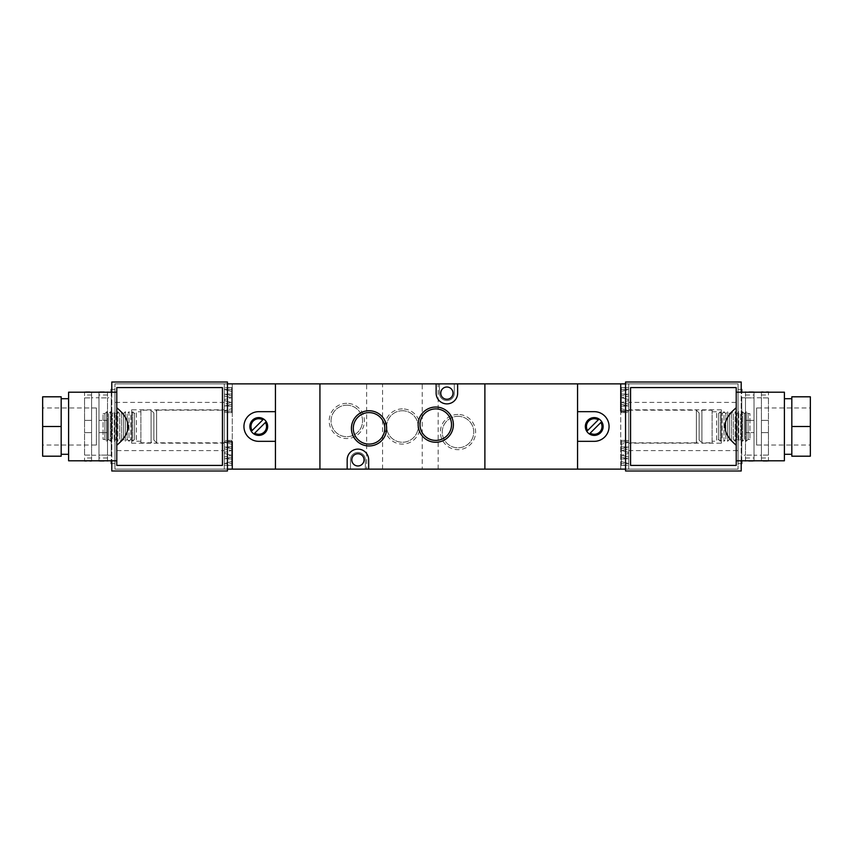<?xml version="1.0" encoding="UTF-8"?>
<svg xmlns="http://www.w3.org/2000/svg" width="853" height="853" viewBox="0 0 853 853"><rect width="100%" height="100%" fill="white"/><g stroke="black" fill="none" stroke-linecap="round" stroke-linejoin="round"><path stroke-width="0.64" stroke-dasharray="4.26 3.2" d="M721.382 443.176L721.382 409.824L721.382 443.176L628.714 443.176L628.714 409.824L628.714 443.176M754.009 461.228L754.009 458.008L754.009 461.228L745.479 461.228L745.479 455.097L754.009 455.097L754.009 461.228M768.457 461.228L768.457 458.008L768.457 461.228L761.42 461.228L761.42 455.097L768.457 455.097L768.457 461.228M761.42 455.225L761.42 397.775L761.42 455.225L754.009 455.225L754.009 397.775L754.009 455.225M745.479 455.225L745.479 397.775L745.479 455.225L741.769 455.225L741.769 397.775L741.769 455.225M741.769 460.791L741.769 392.209M741.769 389.426L741.769 463.574L738.069 463.574L738.069 389.426L738.069 463.574M756.6 407.969L756.6 445.031L756.6 407.969L810.35 407.969L810.35 445.031L810.35 407.969M784.397 398.703L784.397 454.297L784.397 398.703M791.819 398.703L791.819 454.297L791.819 398.703M736.214 445.223L736.214 407.777M784.397 460.791L784.397 392.209M745.479 392.209L745.479 397.903L754.009 397.903L754.009 420.38L745.479 420.38L745.479 397.903L754.009 397.903L754.009 391.772L754.009 394.992L754.009 391.772L745.479 391.772L745.479 432.62L745.479 420.38L754.009 420.38L754.009 432.62L754.009 392.209M745.479 432.62L754.009 432.62L754.009 455.097L754.009 432.62L745.479 432.62L745.479 455.097L745.479 432.62M761.42 392.209L761.42 397.903L768.457 397.903L768.457 420.38L761.42 420.38L761.42 397.903L768.457 397.903L768.457 391.772L768.457 394.992L768.457 391.772L761.42 391.772L761.42 432.62L761.42 420.38L768.457 420.38L768.457 432.62L768.457 392.209M761.42 432.62L768.457 432.62L768.457 455.097L768.457 432.62L761.42 432.62L761.42 455.097L761.42 432.62M738.069 383.871L738.069 469.129L738.069 383.871L628.714 383.871L738.069 383.871M791.819 426.5L791.819 456.195L810.35 456.195L810.35 396.805L791.819 396.805L791.819 426.5L810.35 426.5M741.214 460.791L741.214 392.209M736.214 465.418L736.214 387.582L630.57 387.582L630.57 465.418L736.214 465.418M628.714 402.403L628.714 469.129L738.069 469.129L628.714 469.129L628.714 402.403L738.069 402.403M625.558 470.984L741.214 470.984L741.214 382.016L625.558 382.016L625.558 470.984M745.479 460.791L745.479 455.097L754.009 455.097L754.009 460.791M761.42 460.791L761.42 455.097L768.457 455.097L768.457 460.791M458.008 416.307A15.759 15.759 0 0 1 471.656 439.935A15.759 15.759 0 0 1 444.37 439.935A15.759 15.759 0 0 1 458.008 416.307A15.759 15.759 0 0 1 471.656 439.935A15.759 15.759 0 0 1 444.37 439.935A15.759 15.759 0 0 1 458.008 416.307M458.008 414.451A17.604 17.604 0 0 0 442.76 440.862A17.604 17.604 0 0 0 473.255 440.862A17.604 17.604 0 0 0 458.008 414.451M402.403 410.741A15.759 15.759 0 0 1 416.051 434.38A15.759 15.759 0 0 1 388.765 434.38A15.759 15.759 0 0 1 402.403 410.741A15.759 15.759 0 0 1 416.051 434.38A15.759 15.759 0 0 1 388.765 434.38A15.759 15.759 0 0 1 402.403 410.741M402.403 408.896A17.604 17.604 0 0 0 387.155 435.307A17.604 17.604 0 0 0 417.65 435.307A17.604 17.604 0 0 0 402.403 408.896M346.798 405.186A15.759 15.759 0 0 1 360.446 428.814A15.759 15.759 0 0 1 333.16 428.814A15.759 15.759 0 0 1 346.798 405.186A15.759 15.759 0 0 1 360.446 428.814A15.759 15.759 0 0 1 333.16 428.814A15.759 15.759 0 0 1 346.798 405.186M346.798 403.33A17.604 17.604 0 0 0 331.55 429.741A17.604 17.604 0 0 0 362.045 429.741A17.604 17.604 0 0 0 346.798 403.33M366.63 469.129L382.57 469.129L366.63 469.129L366.63 383.871L382.57 383.871L366.63 383.871M422.235 469.129L438.175 469.129L422.235 469.129L422.235 383.871L438.175 383.871L422.235 383.871M439.476 393.137A7.41 7.41 0 0 0 446.887 400.547A7.41 7.41 0 0 0 454.297 393.137L454.297 383.871L439.476 383.871L439.476 393.137A7.41 7.41 0 0 0 446.887 400.547A7.41 7.41 0 0 0 454.297 393.137L454.297 383.871L439.476 383.871L439.476 393.137M436.139 383.871L436.139 393.137A10.748 10.748 0 0 0 446.887 403.885A10.748 10.748 0 0 0 457.634 393.137L457.634 383.871M435.766 440.404A15.759 15.759 0 0 0 449.414 416.765A15.759 15.759 0 0 0 422.128 416.765A15.759 15.759 0 0 0 435.766 440.404M369.04 444.104A15.759 15.759 0 0 0 382.688 420.476A15.759 15.759 0 0 0 355.402 420.476A15.759 15.759 0 0 0 369.04 444.104M357.919 453.743A6.12 6.12 0 0 1 363.218 462.923A6.12 6.12 0 0 1 352.63 462.923A6.12 6.12 0 0 1 357.919 453.743A6.12 6.12 0 0 1 363.218 462.923A6.12 6.12 0 0 1 352.63 462.923A6.12 6.12 0 0 1 357.919 453.743A6.12 6.12 0 0 1 363.218 462.923A6.12 6.12 0 0 1 352.63 462.923A6.12 6.12 0 0 1 357.919 453.743M446.887 387.017A6.12 6.12 0 0 1 452.186 396.197A6.12 6.12 0 0 1 441.587 396.197A6.12 6.12 0 0 1 446.887 387.017A6.12 6.12 0 0 1 452.186 396.197A6.12 6.12 0 0 1 441.587 396.197A6.12 6.12 0 0 1 446.887 387.017A6.12 6.12 0 0 1 452.186 396.197A6.12 6.12 0 0 1 441.587 396.197A6.12 6.12 0 0 1 446.887 387.017M227.442 469.129L484.888 469.129L484.888 383.871L319.928 383.871L319.928 469.129L319.928 383.871L275.444 383.871L275.444 469.129L275.444 383.871L224.286 383.871L224.286 441.886L232.261 441.918L224.286 441.886L227.442 441.918L224.286 441.886L224.286 469.097L232.261 469.097L232.261 389.469L224.286 389.426L224.286 412.596L224.286 394.065L231.707 396.048L224.286 394.065L224.286 404.258L231.707 402.275L224.286 404.258L224.286 394.065L231.707 396.048L224.286 394.065L224.286 389.426L224.286 441.886L224.286 389.469L232.261 389.469L224.286 389.426L232.261 389.469L232.261 441.886M350.508 469.129L365.34 469.129L365.34 459.863A7.41 7.41 0 0 0 357.919 452.453A7.41 7.41 0 0 0 350.508 459.863L350.508 469.129L365.34 469.129L365.34 459.863A7.41 7.41 0 0 0 357.919 452.453A7.41 7.41 0 0 0 350.508 459.863L350.508 469.129M368.677 469.129L368.677 459.863A10.748 10.748 0 0 0 357.919 449.115A10.748 10.748 0 0 0 347.171 459.863L347.171 469.129M265.422 422.47L254.727 433.153A7.784 7.784 0 0 0 265.422 422.47M252.104 430.53L262.799 419.847A7.784 7.784 0 0 0 252.104 430.53M249.865 426.5A8.893 8.893 0 0 1 263.214 418.791A8.893 8.893 0 0 1 263.214 434.209A8.893 8.893 0 0 1 249.865 426.5M103.074 413.598L104.908 413.598L106.774 411.764L106.774 441.236L106.774 411.764L108.63 413.62L110.485 411.764L110.485 441.236L110.485 411.764L112.34 413.62L114.195 411.764L114.195 441.236L114.195 411.764L116.051 413.62L117.895 411.764L117.895 441.236L117.895 411.764L119.751 413.62L121.606 411.764L121.606 441.236L121.606 411.764L123.461 413.62L125.316 411.764L125.316 441.236L125.316 411.764L127.172 413.62L129.016 411.764L129.016 441.236L127.172 439.38L127.172 413.62L127.172 439.38L125.316 441.236L123.461 439.38L123.461 413.62L123.461 439.38L121.606 441.236L119.751 439.38L119.751 413.62L119.751 439.38L117.895 441.236L116.051 439.38L116.051 413.62L116.051 439.38L114.195 441.236L112.34 439.38L112.34 413.62L112.34 439.38L110.485 441.236L108.63 439.38L108.63 413.62L108.63 439.38L106.774 441.236L104.908 439.402L104.908 413.598L104.908 439.402L103.074 439.402L103.074 413.598L103.074 439.402M140.884 441.236L136.437 441.236L134.582 439.38L132.727 441.236L132.727 411.764L134.582 413.62L134.582 439.38L134.582 413.62L136.437 411.764L136.437 441.236L136.437 411.764L140.884 411.764L140.884 441.236L140.884 411.764M140.884 410.186L140.884 442.814L140.884 410.186L151.077 410.186L151.077 442.814L151.077 410.186L153.86 412.969L153.86 440.031L153.86 412.969L156.632 410.186L156.632 442.814L156.632 410.186L224.286 410.186L224.286 442.814L224.286 410.186M224.286 442.814L156.632 442.814L153.86 440.031L151.077 442.814L140.884 442.814M231.707 406.113L231.707 387.582L231.707 406.113L224.286 406.113L224.286 387.582L224.286 406.113L224.286 395.92L224.286 400.547L231.707 402.541L224.286 400.547L224.286 410.741L231.707 408.758L224.286 410.741L224.286 406.113L231.707 404.13L231.707 402.541L224.286 400.547L231.707 402.541L231.707 397.903L231.707 408.758L231.707 404.13L224.286 406.113M231.707 465.418L231.707 446.887L231.707 465.418L224.286 465.418L224.286 446.887L224.286 465.418M231.707 458.935L231.707 440.404L231.707 458.935L224.286 458.935L224.286 440.404L224.286 458.935L224.286 448.742L224.286 453.38L231.707 455.363L224.286 453.38L224.286 463.574L224.286 411.114L232.261 411.082L224.286 411.114L232.261 411.082L224.286 411.114L224.286 383.903L232.261 383.903L232.261 411.082L232.261 383.871L232.261 389.426L232.261 383.903L224.286 383.903L224.286 389.469L231.707 391.42L231.707 396.048L231.707 391.42L224.286 389.426L224.286 383.871L227.442 383.871M231.707 412.596L231.707 394.065L231.707 412.596L224.286 412.596M224.286 387.763L224.286 405.921L224.286 387.763L231.707 387.763L231.707 405.921L231.707 387.763M224.286 447.079L224.286 465.237L224.286 447.079L231.707 447.079L231.707 465.237L231.707 447.079M224.286 440.585L224.286 458.754L224.286 440.585L231.707 440.585L231.707 458.754L231.707 440.585M224.286 394.246L224.286 412.415L224.286 394.246L231.707 394.246L231.707 412.415L231.707 394.246M258.758 411.668A14.832 14.832 0 0 0 243.937 426.5A14.832 14.832 0 0 0 258.758 441.332L275.444 441.332L275.444 411.668L258.758 411.668M132.727 411.764L132.727 441.236L130.872 439.38L130.872 413.62L130.872 439.38L129.016 441.236L129.016 411.764L130.872 413.62L132.727 411.764M231.707 444.242L231.707 448.87L224.286 446.887L224.286 442.259L224.286 446.887L231.707 448.87L224.286 446.887L224.286 457.08L231.707 455.097L224.286 457.08L224.286 446.887L231.707 448.87L231.707 444.242L224.286 442.259L231.707 444.242M231.707 450.459L231.707 455.097L231.707 450.459L224.286 452.453L231.707 450.459M231.707 450.725L231.707 455.363L224.286 453.38L231.707 455.363L231.707 450.725L224.286 448.742L231.707 450.725M224.286 458.935L231.707 456.952L224.286 458.935L231.707 456.952L231.707 455.363L231.707 461.58L224.286 463.574L232.261 463.531L224.286 463.574L232.261 463.531L224.286 463.574L224.286 411.082L224.286 469.129L224.286 463.574L231.707 461.58L231.707 456.952L224.286 458.935L224.286 469.097L227.442 469.097M231.707 397.637L231.707 402.275L231.707 397.637L224.286 399.62L231.707 397.637M231.707 397.903L224.286 395.92L231.707 397.903M577.556 441.332L577.556 411.668L594.242 411.668A14.832 14.832 0 0 1 609.063 426.5A14.832 14.832 0 0 1 594.242 441.332L577.556 441.332M577.556 469.129L577.556 383.871L484.888 383.871L484.888 469.129L577.556 469.129L577.556 383.871L628.714 383.871L628.714 441.886L620.739 441.918L628.714 441.886L620.739 441.918L628.714 441.886L628.714 469.097L620.739 469.097L620.739 441.918L620.739 469.129L577.556 469.129M587.578 430.53L598.273 419.847A7.784 7.784 0 0 0 587.578 430.53M600.896 422.47L590.201 433.153A7.784 7.784 0 0 0 600.896 422.47M749.926 439.402L748.092 439.402L746.226 441.236L746.226 411.764L746.226 441.236L744.37 439.38L742.515 441.236L742.515 411.764L742.515 441.236L740.66 439.38L738.805 441.236L738.805 411.764L738.805 441.236L736.949 439.38L735.105 441.236L735.105 411.764L735.105 441.236L733.249 439.38L731.394 441.236L731.394 411.764L731.394 441.236L729.539 439.38L727.684 441.236L727.684 411.764L727.684 441.236L725.828 439.38L723.984 441.236L723.984 411.764L725.828 413.62L725.828 439.38L725.828 413.62L727.684 411.764L729.539 413.62L729.539 439.38L729.539 413.62L731.394 411.764L733.249 413.62L733.249 439.38L733.249 413.62L735.105 411.764L736.949 413.62L736.949 439.38L736.949 413.62L738.805 411.764L740.66 413.62L740.66 439.38L740.66 413.62L742.515 411.764L744.37 413.62L744.37 439.38L744.37 413.62L746.226 411.764L748.092 413.598L748.092 439.402L748.092 413.598L749.926 413.598L749.926 439.402L749.926 413.598M712.116 411.764L716.563 411.764L718.418 413.62L720.273 411.764L720.273 441.236L718.418 439.38L718.418 413.62L718.418 439.38L716.563 441.236L716.563 411.764L716.563 441.236L712.116 441.236L712.116 411.764L712.116 441.236M712.116 442.814L712.116 410.186L712.116 442.814L701.923 442.814L701.923 410.186L701.923 442.814L699.14 440.031L699.14 412.969L699.14 440.031L696.368 442.814L696.368 410.186L696.368 442.814L628.714 442.814L628.714 410.186L628.714 442.814M628.714 410.186L696.368 410.186L699.14 412.969L701.923 410.186L712.116 410.186M621.293 446.887L621.293 465.418L621.293 446.887L628.714 446.887L628.714 465.418L628.714 446.887L628.714 457.08L628.714 452.453L621.293 450.459L628.714 452.453L628.714 442.259L621.293 444.242L628.714 442.259L628.714 446.887L621.293 448.87L621.293 450.459L628.714 452.453L621.293 450.459L621.293 455.097L621.293 444.242L621.293 448.87L628.714 446.887M621.293 387.582L621.293 406.113L621.293 387.582L628.714 387.582L628.714 406.113L628.714 387.582M621.293 394.065L621.293 412.596L621.293 394.065L628.714 394.065L628.714 412.596L628.714 394.065L628.714 404.258L628.714 399.62L621.293 397.637L628.714 399.62L628.714 389.426L628.714 441.886L628.714 389.469L620.739 389.469L628.714 389.426L620.739 389.469L628.714 389.426L621.293 391.42L628.714 389.426L628.714 394.065L621.293 396.048L621.293 397.637L628.714 399.62L621.293 397.637L621.293 402.275L621.293 391.42L621.293 396.048L628.714 394.065M621.293 440.404L621.293 458.935L621.293 440.404L628.714 440.404L628.714 458.935L628.714 440.404M628.714 465.237L628.714 447.079L628.714 465.237L621.293 465.237L621.293 447.079L621.293 465.237M628.714 405.921L628.714 387.763L628.714 405.921L621.293 405.921L621.293 387.763L621.293 405.921M628.714 412.415L628.714 394.246L628.714 412.415L621.293 412.415L621.293 394.246L621.293 412.415M628.714 458.754L628.714 440.585L628.714 458.754L621.293 458.754L621.293 440.585L621.293 458.754M603.135 426.5A8.893 8.893 0 0 1 589.786 434.209A8.893 8.893 0 0 1 589.786 418.791A8.893 8.893 0 0 1 603.135 426.5M720.273 441.236L720.273 411.764L722.128 413.62L722.128 439.38L722.128 413.62L723.984 411.764L723.984 441.236L722.128 439.38L720.273 441.236M621.293 408.758L621.293 404.13L628.714 406.113L628.714 410.741L628.714 406.113L621.293 404.13L628.714 406.113L628.714 395.92L621.293 397.903L628.714 395.92L628.714 406.113L621.293 404.13L621.293 408.758L628.714 410.741L621.293 408.758M621.293 402.541L621.293 397.903L621.293 402.541L628.714 400.547L621.293 402.541M625.558 469.129L628.714 469.129L628.714 411.114L628.714 469.097L620.739 469.097L620.739 463.531L620.739 469.129L628.714 469.129L628.714 463.574L621.293 461.58L621.293 456.952L628.714 458.935L628.714 463.574L628.714 458.935L621.293 456.952L628.714 458.935L628.714 448.742L621.293 450.725L628.714 448.742L628.714 458.935L621.293 456.952L621.293 461.58L628.714 463.574L628.714 411.114L620.739 411.082L628.714 411.114L625.558 411.082L628.714 411.114L628.714 383.903L620.739 383.903L620.739 463.531L628.714 463.574L620.739 463.531L628.714 463.574L620.739 463.531L620.739 411.114M621.293 455.363L621.293 450.725L621.293 455.363L628.714 453.38L621.293 455.363M621.293 455.097L628.714 457.08L621.293 455.097M621.293 402.275L628.714 404.258L621.293 402.275M625.558 383.871L628.714 383.871L628.714 389.426L628.714 383.903L625.558 383.903M131.618 409.824L131.618 443.176L131.618 409.824L224.286 409.824L224.286 443.176L224.286 409.824M98.991 391.772L98.991 394.992L98.991 391.772L107.521 391.772L107.521 397.903L98.991 397.903L98.991 391.772M84.543 391.772L84.543 394.992L84.543 391.772L91.58 391.772L91.58 397.903L84.543 397.903L84.543 391.772M91.58 397.775L91.58 455.225L91.58 397.775L98.991 397.775L98.991 455.225L98.991 397.775M107.521 397.775L107.521 455.225L107.521 397.775L111.231 397.775L111.231 455.225L111.231 397.775M111.231 392.209L111.231 460.791M111.231 463.574L111.231 389.426L114.931 389.426L114.931 463.574L114.931 389.426M96.4 445.031L96.4 407.969L96.4 445.031L42.65 445.031L42.65 407.969L42.65 445.031M68.603 454.297L68.603 398.703L68.603 454.297M61.181 454.297L61.181 398.703L61.181 454.297M116.786 407.777L116.786 445.223M68.603 392.209L68.603 460.791M107.521 460.791L107.521 455.097L98.991 455.097L98.991 432.62L107.521 432.62L107.521 455.097L98.991 455.097L98.991 461.228L98.991 458.008L98.991 461.228L107.521 461.228L107.521 420.38L107.521 432.62L98.991 432.62L98.991 420.38L98.991 460.791M107.521 420.38L98.991 420.38L98.991 397.903L98.991 420.38L107.521 420.38L107.521 397.903L107.521 420.38M91.58 460.791L91.58 455.097L84.543 455.097L84.543 432.62L91.58 432.62L91.58 455.097L84.543 455.097L84.543 461.228L84.543 458.008L84.543 461.228L91.58 461.228L91.58 420.38L91.58 432.62L84.543 432.62L84.543 420.38L84.543 460.791M91.58 420.38L84.543 420.38L84.543 397.903L84.543 420.38L91.58 420.38L91.58 397.903L91.58 420.38M114.931 469.129L114.931 383.871L114.931 469.129L224.286 469.129L114.931 469.129M61.181 426.5L61.181 396.805L42.65 396.805L42.65 456.195L61.181 456.195L61.181 426.5L42.65 426.5M111.786 392.209L111.786 460.791M116.786 387.582L116.786 465.418L222.43 465.418L222.43 387.582L116.786 387.582M224.286 450.597L224.286 383.871L114.931 383.871L224.286 383.871L224.286 450.597L114.931 450.597M227.442 382.016L111.786 382.016L111.786 470.984L227.442 470.984L227.442 382.016M107.521 392.209L107.521 397.903L98.991 397.903L98.991 392.209M91.58 392.209L91.58 397.903L84.543 397.903L84.543 392.209M628.714 450.597L738.069 450.597M224.286 402.403L114.931 402.403M721.382 409.824L628.714 409.824M745.479 458.008L754.009 458.008M761.42 458.008L768.457 458.008M761.42 397.775L754.009 397.775M745.479 397.775L741.769 397.775M741.214 389.426L738.069 389.426M756.6 445.031L810.35 445.031M761.42 394.992L768.457 394.992M745.479 394.992L754.009 394.992M382.57 469.129L382.57 383.871M438.175 469.129L438.175 383.871M231.707 387.582L224.286 387.582M231.707 446.887L224.286 446.887M231.707 440.404L224.286 440.404M231.707 394.065L224.286 394.065M224.286 405.921L231.707 405.921M224.286 465.237L231.707 465.237M224.286 458.754L231.707 458.754M224.286 412.415L231.707 412.415M621.293 465.418L628.714 465.418M621.293 406.113L628.714 406.113M621.293 412.596L628.714 412.596M621.293 458.935L628.714 458.935M628.714 447.079L621.293 447.079M628.714 387.763L621.293 387.763M628.714 394.246L621.293 394.246M628.714 440.585L621.293 440.585M131.618 443.176L224.286 443.176M107.521 394.992L98.991 394.992M91.58 394.992L84.543 394.992M91.58 455.225L98.991 455.225M107.521 455.225L111.231 455.225M111.786 463.574L114.931 463.574M96.4 407.969L42.65 407.969M91.58 458.008L84.543 458.008M107.521 458.008L98.991 458.008"/><path stroke-width="1.28" d="M745.479 460.791L754.009 460.791M761.42 460.791L768.457 460.791M741.214 463.574L741.769 463.574L741.769 460.791M741.769 392.209L741.769 389.426L741.214 389.426M784.397 398.703L791.819 398.703M736.214 392.209L784.397 392.209L784.397 460.791L736.214 460.791M736.214 407.777L736.214 445.223C721.19 432.738 721.19 420.262 736.214 407.777L736.214 387.582L630.57 387.582L630.57 465.418L736.214 465.418L736.214 445.223M754.009 392.209L745.479 392.209M768.457 392.209L761.42 392.209M791.819 426.5L791.819 396.805L810.35 396.805L810.35 456.195L791.819 456.195L791.819 426.5L810.35 426.5M741.214 392.209L741.214 382.016L625.558 382.016L625.558 470.984L741.214 470.984L741.214 460.791M435.766 440.404A15.759 15.759 0 0 0 449.414 416.765A15.759 15.759 0 0 0 422.128 416.765A15.759 15.759 0 0 0 435.766 440.404M435.766 442.259A17.604 17.604 0 0 1 420.518 415.837A17.604 17.604 0 0 1 451.013 415.837A17.604 17.604 0 0 1 435.766 442.259M369.04 444.104A15.759 15.759 0 0 0 382.688 420.476A15.759 15.759 0 0 0 355.402 420.476A15.759 15.759 0 0 0 369.04 444.104M369.04 445.959A17.604 17.604 0 0 1 353.792 419.548A17.604 17.604 0 0 1 384.287 419.548A17.604 17.604 0 0 1 369.04 445.959M436.139 383.871L436.139 393.137A10.748 10.748 0 0 0 446.887 403.885A10.748 10.748 0 0 0 457.634 393.137L457.634 383.871L319.928 383.871L319.928 469.129L484.888 469.129L484.888 383.871L457.634 383.871M357.919 453.743A6.12 6.12 0 0 1 363.218 462.923A6.12 6.12 0 0 1 352.63 462.923A6.12 6.12 0 0 1 357.919 453.743M446.887 387.017A6.12 6.12 0 0 1 452.186 396.197A6.12 6.12 0 0 1 441.587 396.197A6.12 6.12 0 0 1 446.887 387.017M368.677 469.129L368.677 459.863A10.748 10.748 0 0 0 357.919 449.115A10.748 10.748 0 0 0 347.171 459.863L347.171 469.129M266.221 421.659L253.917 433.964A8.893 8.893 0 0 1 251.304 431.341L263.609 419.036A8.893 8.893 0 0 1 266.221 421.659L265.422 422.47A7.784 7.784 0 0 1 254.727 433.153L253.917 433.964A8.893 8.893 0 0 0 266.221 421.659M262.799 419.847L263.609 419.036A8.893 8.893 0 0 0 251.304 431.341L252.104 430.53A7.784 7.784 0 0 1 262.799 419.847M227.442 383.871L275.444 383.871L275.444 411.668L258.758 411.668A14.832 14.832 0 0 0 243.937 426.5A14.832 14.832 0 0 0 258.758 441.332L275.444 441.332L275.444 469.129L319.928 469.129L319.928 383.871L275.444 383.871L275.444 469.129L227.442 469.129M232.261 441.918L227.442 441.886L232.261 441.918L232.261 469.129M227.442 469.097L232.261 469.097M625.558 469.129L577.556 469.129L577.556 383.871L484.888 383.871L484.888 469.129L577.556 469.129L577.556 441.332L594.242 441.332A14.832 14.832 0 0 0 609.063 426.5A14.832 14.832 0 0 0 594.242 411.668L577.556 411.668L577.556 383.871L625.558 383.871M586.779 431.341L599.083 419.036A8.893 8.893 0 0 1 601.696 421.659L589.391 433.964A8.893 8.893 0 0 1 586.779 431.341L587.578 430.53A7.784 7.784 0 0 1 598.273 419.847L599.083 419.036A8.893 8.893 0 0 0 586.779 431.341M590.201 433.153L589.391 433.964A8.893 8.893 0 0 0 601.696 421.659L600.896 422.47A7.784 7.784 0 0 1 590.201 433.153M620.739 411.082L625.558 411.114L620.739 411.082L620.739 383.871M625.558 383.903L620.739 383.903M107.521 392.209L98.991 392.209M91.58 392.209L84.543 392.209M111.786 389.426L111.231 389.426L111.231 392.209M111.231 460.791L111.231 463.574L111.786 463.574M68.603 454.297L61.181 454.297M116.786 460.791L68.603 460.791L68.603 392.209L116.786 392.209M116.786 445.223L116.786 407.777C131.81 420.262 131.81 432.738 116.786 445.223L116.786 465.418L222.43 465.418L222.43 387.582L116.786 387.582L116.786 407.777M98.991 460.791L107.521 460.791M84.543 460.791L91.58 460.791M61.181 426.5L61.181 456.195L42.65 456.195L42.65 396.805L61.181 396.805L61.181 426.5L42.65 426.5M111.786 460.791L111.786 470.984L227.442 470.984L227.442 382.016L111.786 382.016L111.786 392.209M784.397 454.297L791.819 454.297M68.603 398.703L61.181 398.703"/></g></svg>
